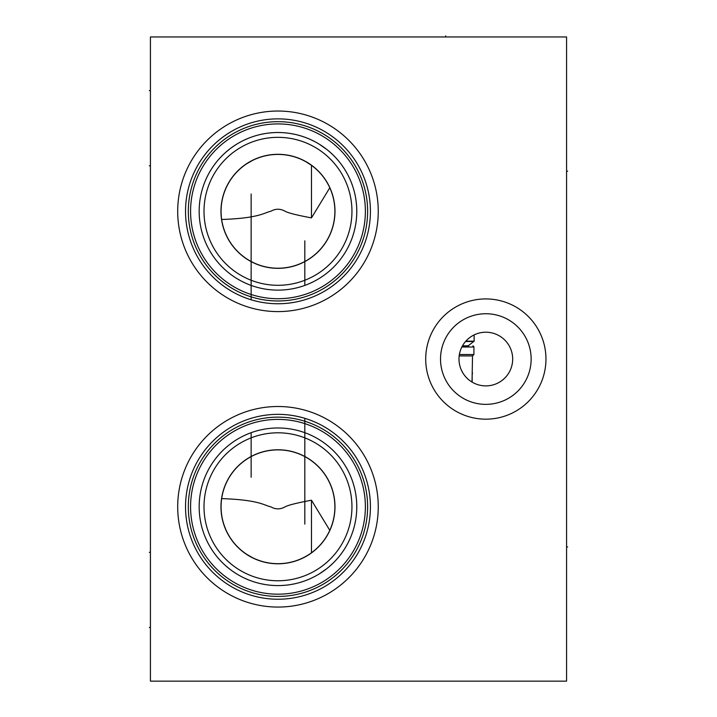 <?xml version="1.0" encoding="UTF-8"?>
<svg xmlns="http://www.w3.org/2000/svg" width="717" height="717" viewBox="0 0 717 717"><rect width="100%" height="100%" fill="white"/><g stroke="black" fill="none" stroke-linecap="round" stroke-linejoin="round"><path stroke-width="1.08" d="M150.427 36.952L150.427 681.15L566.573 681.15L566.573 36.952L150.427 36.952M177.699 211.318A100.281 100.281 0 0 1 277.972 111.036A100.281 100.281 0 0 1 378.253 211.318A100.281 100.281 0 0 1 277.972 311.599A100.281 100.281 0 0 1 177.699 211.318M177.699 506.785A100.281 100.281 0 0 1 277.972 406.503A100.281 100.281 0 0 1 378.253 506.785A100.281 100.281 0 0 1 277.972 607.066A100.281 100.281 0 0 1 177.699 506.785M425.71 359.056A60.129 60.129 0 0 1 485.839 298.926A60.129 60.129 0 0 1 545.96 359.056A60.129 60.129 0 0 1 485.839 419.176A60.129 60.129 0 0 1 425.71 359.056M185.533 211.318A92.439 92.439 0 0 1 277.972 118.87A92.439 92.439 0 0 1 370.42 211.318A92.439 92.439 0 0 1 277.972 303.757A92.439 92.439 0 0 1 185.533 211.318M254.392 300.701L255.969 301.104M258.694 301.723L258.012 301.579M258.747 301.74L260.28 302.045M260.979 302.18L262.942 302.529M263.014 302.538L263.489 302.619M263.686 302.646L261.83 302.341M261.705 302.314L260.8 302.144M259.814 301.956L258.774 301.74M257.663 301.498L254.356 300.692M253.253 300.387L252.169 300.082M250.108 299.455L249.122 299.141M248.181 298.819L246.236 298.138M247.069 298.442L246.334 298.173M245.546 297.878L244.73 297.573M244.596 297.519L243.941 297.268M243.206 296.972L242.489 296.677M241.154 296.103L240.527 295.834M239.326 295.287L237.739 294.544M242.238 296.569L244.049 297.304M244.067 297.313L245.151 297.734M248.315 298.872L250.036 299.437M188.32 211.318A89.652 89.652 0 0 1 277.972 121.666A89.652 89.652 0 0 1 367.624 211.318A89.652 89.652 0 0 1 277.972 300.97A89.652 89.652 0 0 1 188.32 211.318M190.579 211.318A87.393 87.393 0 0 1 277.972 123.916A87.393 87.393 0 0 1 365.374 211.318A87.393 87.393 0 0 1 277.972 298.711A87.393 87.393 0 0 1 190.579 211.318M199.165 211.318A78.807 78.807 0 0 1 277.972 132.511A78.807 78.807 0 0 1 356.779 211.318L356.716 208.047L356.779 211.318A78.807 78.807 0 0 1 277.972 290.125A78.807 78.807 0 0 1 199.165 211.318M351.688 239.182L352.432 237.139L351.688 239.182M353.176 234.862L353.911 232.38L353.176 234.862M354.61 229.709L355.229 226.877L354.61 229.709M355.766 223.928L356.197 220.872L355.766 223.928M356.519 217.735L356.716 214.544L356.519 217.735M303.963 285.716L303.13 286.002M302.296 286.28L298.648 287.365M297.949 287.553L297.25 287.732M296.551 287.902L295.852 288.064M294.49 288.368L291.532 288.951M293.262 288.628L294.804 288.306M295.78 288.082L296.838 287.831M296.955 287.804L297.447 287.678M297.994 287.535L299.025 287.257M300.414 286.863L301.436 286.549M302.592 286.182L303.721 285.796M314.36 281.225L316.26 280.204M316.385 280.123L316.932 279.818M317.577 279.451L317.004 279.782M314.028 281.396L313.481 281.664M313.284 281.772L311.017 282.857M310.864 282.928L309.914 283.358M309.887 283.367L308.776 283.851M301.552 417.402L299.984 416.998M301.597 417.411L297.94 416.523M296.139 416.147L295.673 416.057M294.965 415.923L293.002 415.573M292.267 415.457L294.122 415.761M294.248 415.788L295.153 415.959M297.259 416.38L298.263 416.595M302.699 417.715L303.775 418.02M305.836 418.647L306.822 418.961M307.772 419.284L309.717 419.965M308.884 419.66L309.619 419.929M310.407 420.225L311.223 420.529M311.348 420.583L312.003 420.834M312.746 421.13L313.463 421.426M314.799 421.999L315.417 422.268M316.627 422.815L318.205 423.559M313.714 421.533L310.793 420.368M307.629 419.23L305.917 418.665M185.533 506.785A92.439 92.439 0 0 1 277.972 414.345A92.439 92.439 0 0 1 370.42 506.785A92.439 92.439 0 0 1 277.972 599.233A92.439 92.439 0 0 1 185.533 506.785M188.32 506.785A89.652 89.652 0 0 1 277.972 417.133A89.652 89.652 0 0 1 367.624 506.785A89.652 89.652 0 0 1 277.972 596.436A89.652 89.652 0 0 1 188.32 506.785M190.579 506.785A87.393 87.393 0 0 1 277.972 419.391A87.393 87.393 0 0 1 365.374 506.785A87.393 87.393 0 0 1 277.972 594.187A87.393 87.393 0 0 1 190.579 506.785M199.165 506.785A78.807 78.807 0 0 1 277.972 427.977A78.807 78.807 0 0 1 356.779 506.785L356.716 510.056L356.779 506.785A78.807 78.807 0 0 1 277.972 585.592A78.807 78.807 0 0 1 199.165 506.785M248.656 579.936L244.479 578.117M261.221 583.79L265.389 584.579L261.221 583.79M269.529 585.144L273.661 585.475L269.529 585.144M281.898 585.493L286.02 585.18L281.898 585.493M290.161 584.642L294.328 583.88L290.17 584.642M301.884 581.881L302.717 581.612M311.088 578.296L315.202 576.244L311.097 578.296M319.19 573.958L326.701 568.724L319.199 573.95M330.152 565.847L333.378 562.836L330.152 565.847M336.363 559.717L339.105 556.526L336.363 559.717M341.606 553.282L343.882 550.002L341.606 553.282M347.781 543.369L349.43 540.026L347.781 543.369M352.172 533.34L353.293 529.988L352.172 533.34M355.032 523.32L355.668 519.986L355.032 523.32M356.161 516.661L356.51 513.354L356.161 516.661M206.702 540.412L207.052 541.138L206.702 540.412M207.957 542.948L208.333 543.665L207.957 542.948M219.501 559.618L221.472 561.725L219.501 559.627M226.178 566.179L228.992 568.518L226.178 566.179M232.174 570.92L235.776 573.34L232.174 570.92M356.716 503.558L356.519 500.367L356.716 503.558M356.197 497.231L355.766 494.174L356.197 497.231M355.229 491.226L354.61 488.394L355.229 491.226M353.911 485.723L353.185 483.24L353.911 485.723M352.432 480.964L351.688 478.92L352.432 480.964M252.527 432.199L253.361 431.921M254.517 431.553L255.512 431.249M259.106 430.272L260.163 430.021M261.149 429.797L263.372 429.349M264.421 429.151L261.454 429.734M260.092 430.039L259.402 430.2M258.703 430.37L258.003 430.55M257.304 430.738L256.596 430.935M255.879 431.141L255.315 431.311M254.992 431.41L254.392 431.589M252.814 432.1L250.251 433.014M249.265 433.4L248.315 433.776M247.168 434.251L246.065 434.735M246.021 434.744L245.097 435.165M244.927 435.246L243.798 435.775M243.789 435.784L242.669 436.33M242.489 436.42L241.898 436.725M241.593 436.886L240.589 437.415M240.491 437.469L239.693 437.908M238.94 438.329L238.367 438.652M244.784 435.309L245.241 435.102M247.132 434.269L248.037 433.884M249.122 433.453L250.161 433.05M204.004 506.785A73.976 73.976 0 0 1 277.972 432.808A73.976 73.976 0 0 1 351.948 506.785A73.976 73.976 0 0 1 277.972 580.761A73.976 73.976 0 0 1 204.004 506.785M220.961 506.785A57.01 57.01 0 0 1 277.972 449.774A57.01 57.01 0 0 1 334.982 506.785A57.01 57.01 0 0 1 277.972 563.795A57.01 57.01 0 0 1 220.961 506.785M334.884 506.785A56.903 56.903 0 0 1 277.972 563.687A56.903 56.903 0 0 1 221.069 506.785A56.903 56.903 0 0 1 277.972 449.882A56.903 56.903 0 0 1 334.884 506.785M243.834 552.314L241.181 550.199M238.734 547.994L236.476 545.718M234.405 543.387L233.392 542.151M232.523 541.021L230.811 538.628M229.279 536.217L227.889 533.807M227.459 532.982L226.662 531.378M225.568 528.958L224.636 526.601M224.609 526.547L223.785 524.154M223.086 521.788L222.494 519.449M222.019 517.145L221.777 515.711M221.652 514.896L221.383 512.718M221.203 510.629L221.105 508.64M308.704 554.68L305.783 556.437M305.397 556.652L302.717 558.032M299.536 559.448L296.264 560.676M292.93 561.689L289.551 562.504M288.512 562.711L286.137 563.105M282.713 563.49L279.28 563.679M275.839 563.652L272.406 563.419M268.983 562.979L265.577 562.325M262.207 561.465L260.029 560.784M258.882 560.389L255.628 559.126M252.483 557.665L246.558 554.232M329.103 531.772L328.87 532.247M328.718 532.543L328.252 533.439M328.144 533.636L327.723 534.407M327.14 535.429L326.522 536.477M325.85 537.544L325.366 538.288M325.034 538.79L324.362 539.74M319.881 545.287L319.289 545.915M317.882 547.358L316.251 548.89M314.351 550.548L312.119 552.314M221.096 505.144L221.159 503.657M221.248 502.357L221.347 501.237M311.474 552.789L311.474 500.206C296.946 502.94 288.198 505.135 285.232 506.785C280.392 509.554 275.561 509.554 270.721 506.785C264.743 505.691 259.411 499.803 221.661 498.629L222.037 498.629M311.474 500.206L329.551 529.935M459.059 357.138L459.265 355.238M459.597 353.382L460.063 351.563M460.628 349.824L461.121 348.587M461.309 348.148L462.922 345.065M463.827 343.685L464.786 342.403M465.772 341.22L466.794 340.136M468.864 338.263L469.886 337.465M470.89 336.757L471.858 336.139M472.763 335.61L473.596 335.162M473.596 382.941L472.763 382.493M471.858 381.964L470.89 381.345M469.886 380.637L468.864 379.84M466.794 377.967L465.772 376.882M464.786 375.699L463.827 374.417M462.922 373.037L461.309 369.954M461.112 369.497L460.628 368.278M460.063 366.539L459.597 364.72M459.265 362.865L459.059 360.965M458.997 359.056A26.843 26.843 0 0 1 485.839 332.213A26.843 26.843 0 0 1 512.682 359.056A26.843 26.843 0 0 1 485.839 385.889A26.843 26.843 0 0 1 458.997 359.056M472.18 374.794L472.153 382.143M473.005 382.627L473.794 383.039M440.525 359.056A45.305 45.305 0 0 1 485.839 313.741A45.305 45.305 0 0 1 531.145 359.056A45.305 45.305 0 0 1 485.839 404.361A45.305 45.305 0 0 1 440.525 359.056M356.51 204.748L356.161 201.441L356.51 204.748M355.668 198.116L355.032 194.782L355.668 198.116M353.293 188.114L352.172 184.762L353.293 188.114M349.43 178.076L347.781 174.733L349.43 178.076M343.882 168.11L341.606 164.82L343.882 168.101M339.105 161.576L336.363 158.385L339.105 161.576M333.378 155.275L330.152 152.255L333.378 155.266M326.701 149.378L319.199 144.153L326.701 149.378M315.202 141.858L311.097 139.806L315.202 141.858M302.717 136.49L302.009 136.266M294.328 134.222L290.17 133.461L294.328 134.222M273.661 132.627L269.529 132.959L273.661 132.627M265.389 133.523L261.221 134.312L265.389 133.523M248.656 138.166L244.479 139.985M206.702 177.691L207.052 176.965L206.702 177.691M207.957 175.154L208.333 174.437L207.957 175.154M219.501 158.484L221.472 156.378L219.501 158.475M226.178 151.923L228.992 149.584L226.178 151.923M232.174 147.182L235.776 144.762L232.174 147.182M204.004 211.318A73.976 73.976 0 0 1 277.972 137.341A73.976 73.976 0 0 1 351.948 211.318A73.976 73.976 0 0 1 277.972 285.294A73.976 73.976 0 0 1 204.004 211.318M220.961 211.318A57.01 57.01 0 0 1 277.972 154.307A57.01 57.01 0 0 1 334.982 211.318A57.01 57.01 0 0 1 277.972 268.328A57.01 57.01 0 0 1 220.961 211.318M334.884 211.318A56.903 56.903 0 0 1 277.972 268.221A56.903 56.903 0 0 1 221.069 211.318A56.903 56.903 0 0 1 277.972 154.415A56.903 56.903 0 0 1 334.884 211.318M222.037 219.474L221.661 219.474C259.626 218.282 264.887 212.349 270.721 211.318C275.561 208.548 280.392 208.548 285.232 211.318C288.207 212.976 296.963 215.172 311.474 217.896L329.551 188.168M221.347 216.866L221.248 215.745M221.159 214.446L221.096 212.958M305.783 161.666L311.474 165.313L311.474 217.896M221.105 209.463L221.203 207.473M221.383 205.385L221.652 203.207M221.777 202.355L222.019 200.957M222.494 198.654L223.086 196.315M223.785 193.948L224.609 191.556M224.645 191.466L225.568 189.145M226.662 186.725L227.477 185.085M227.889 184.296L229.279 181.885M230.811 179.474L232.523 177.081M233.33 176.032L234.405 174.715M236.476 172.385L238.734 170.108M241.181 167.903L243.834 165.788M246.558 163.87L252.483 160.438M255.628 158.977L258.882 157.713M259.823 157.381L262.207 156.638M265.577 155.777L268.983 155.123M272.406 154.684L275.839 154.451M279.28 154.424L282.713 154.612M286.137 154.997L288.368 155.365M289.551 155.598L292.93 156.414M296.264 157.435L299.536 158.654M302.717 160.07L305.397 161.459M312.119 165.788L314.36 167.563M316.26 169.212L317.882 170.754M319.289 172.188L320.535 173.541M324.362 178.363L325.034 179.322M325.41 179.877L325.85 180.559M326.522 181.625L327.14 182.674M327.723 183.695L328.144 184.466M328.252 184.663L328.718 185.56M328.861 185.846L329.103 186.33M465.826 341.158L474.134 341.158L474.134 334.893M474.134 341.158L468.183 345.827L462.483 345.827M462.42 345.935L468.658 345.935A1.075 1.075 0 0 1 468.183 345.827M472.844 345.935A1.075 1.075 0 0 1 473.919 347.01L473.919 354.521L459.382 354.521M472.019 382.062L472.521 355.919L473.919 354.521M472.521 372.992L472.27 374.22M472.521 355.919L459.176 355.919M251.138 193.984L251.138 299.778M251.138 432.692L251.138 477.262M304.815 524.118L304.815 418.325M304.815 285.411L304.815 240.84M566.573 171.157L567.676 171.157L566.573 171.157M566.573 546.946L567.676 546.946L566.573 546.946M445.678 36.952L445.678 35.85M150.427 90.638L149.324 90.638L150.427 90.638M150.427 627.465L149.324 627.465L150.427 627.465M150.427 165.788L149.324 165.788M150.427 552.314L149.324 552.314M473.964 341.498L465.53 341.498M461.847 347.01L473.919 347.01"/></g></svg>
